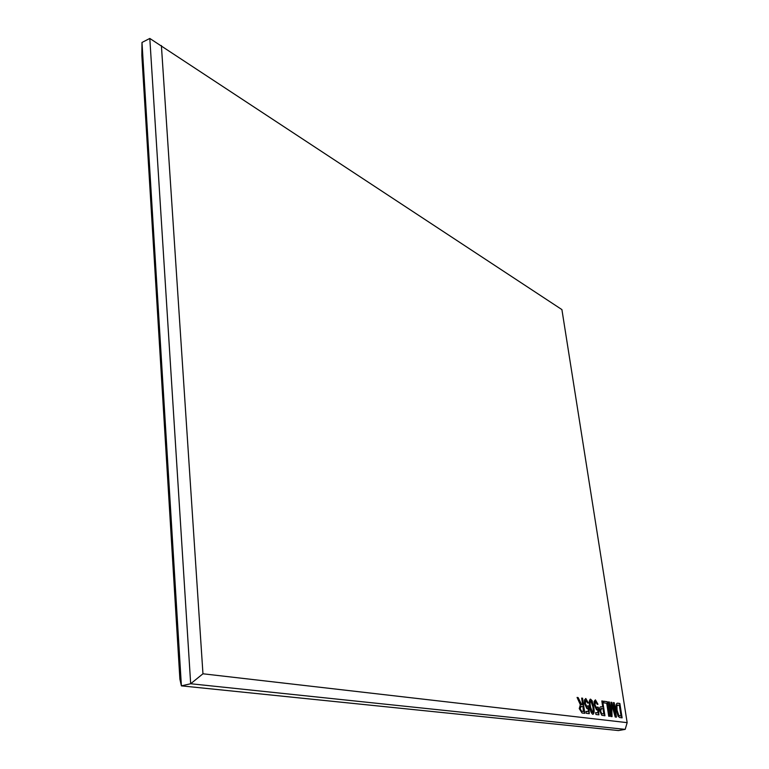 <?xml version="1.0" encoding="UTF-8"?>
<svg xmlns="http://www.w3.org/2000/svg" width="769" height="769" viewBox="0 0 769 769"><rect width="100%" height="100%" fill="white"/><g stroke="black" fill="none" stroke-linecap="round" stroke-linejoin="round"><path stroke-width="1.15" d="M582.566 698.204L584.815 713.324L582.027 712.988L579.249 708.605L580.355 704.74L577.067 697.425L578.125 697.579L581.739 704.731L582.671 704.856L581.662 698.079L582.566 698.204L584.632 713.305M597.965 704.289L597.205 704.366L595.667 701.549L594.946 704.837L596.513 708.172L597.532 707.019L598.349 707.307L598.878 714.843L595.946 714.488L595.648 712.575L597.936 712.853L597.667 709.047L596.542 709.854L594.168 704.837L594.12 701.424L595.417 699.848L597.965 704.289M602.675 701.059L604.934 715.766L601.771 715.247L599.753 710.95C599.407 707.855 599.907 706.461 601.252 706.769L602.742 706.971L601.819 700.934L602.675 701.059L604.751 715.747M161.394 45.544L202.958 673.788L627.158 722.649L561.908 309.599L149.811 38.45L141.986 42.458L181.397 685.861L618.459 730.55L625.187 729.368L190.674 683.747L181.397 685.861L179.888 679.133L141.842 55.455L141.986 42.458M619.862 703.5L622.111 717.852L619.564 717.496L618.074 716.141L616.238 710.114C615.517 705.5 616.036 703.202 617.786 703.202L619.862 703.5L621.938 717.823M614.2 702.693L616.45 717.16L615.21 717.016L611.711 704.491L612.028 716.621L610.778 716.477L608.519 701.886L609.365 702.01L611.268 714.324L610.942 702.232L611.816 702.357L615.277 714.824L613.374 702.578L614.2 702.693L616.277 717.141M607.299 701.713L609.557 716.324L608.712 716.227L606.712 703.279L603.867 702.885L603.607 701.193L607.299 701.713L609.375 716.304M593.706 706.971C594.524 711.142 594.245 713.584 592.851 714.295L592.639 714.247C591.073 712.892 590.092 710.287 589.698 706.442C588.881 702.26 589.169 699.828 590.573 699.156L592.178 700.79L593.533 707.009C594.264 710.643 594.091 713.074 593.043 714.305M588.381 702.981L587.603 703.058L586.036 700.203L585.286 703.529L586.882 706.913L587.929 705.74L588.766 706.048L589.275 713.68L586.257 713.305L585.968 711.373L588.323 711.661L588.054 707.807L586.901 708.624L584.478 703.539L584.44 700.069L585.786 698.473L588.381 702.981M202.958 673.788L190.674 683.747L149.811 38.45M625.187 729.368L627.158 722.649M617.151 703.222L619.689 703.529M617.536 704.885L616.728 705.731L616.892 710.287L618.689 715.554L621.035 716.083L619.305 705.038L616.901 705.692L617.065 710.258L618.862 715.526L621.035 716.083M611.711 704.491L611.855 716.602M608.529 701.943L609.192 702.039L611.268 714.324M610.942 702.289L611.643 702.385L615.277 714.824M613.383 702.635L614.027 702.722M603.617 701.251L607.126 701.751M601.829 701.001L602.502 701.088M600.618 706.788L602.742 706.971M601.098 708.499L600.435 711.037L601.464 713.594L603.809 713.959L603.002 708.662L601.541 708.47L600.608 710.998L601.637 713.565L603.809 713.959M594.946 704.837L596.802 708.211M595.389 701.578L594.773 704.865M597.513 707.105L598.176 707.345L598.695 714.824M595.658 712.623L597.936 712.853M597.667 709.047L596.821 709.902M595.417 699.848L597.792 704.308M590.188 699.175L592.005 700.819L593.533 707.009M590.602 700.905C589.804 701.818 589.708 703.712 590.332 706.586L592.649 712.575M590.332 706.586L592.495 712.546L593.274 711.652L592.909 706.874L590.832 700.876C589.977 701.703 589.871 703.597 590.505 706.557M585.286 703.529L587.17 706.961M585.747 700.232L585.103 703.568M587.91 705.836L588.593 706.077L589.092 713.651M585.978 711.421L588.323 711.661M588.054 707.807L587.189 708.662M585.786 698.473L588.208 703.001M581.672 698.137L582.383 698.242M577.096 697.493L577.942 697.608L581.104 704.635L582.671 704.856M580.662 706.403L579.98 708.71L581.364 711.219L583.469 711.498L582.931 706.605L581.201 706.384L580.153 708.682L581.537 711.19L583.652 711.46"/></g></svg>

